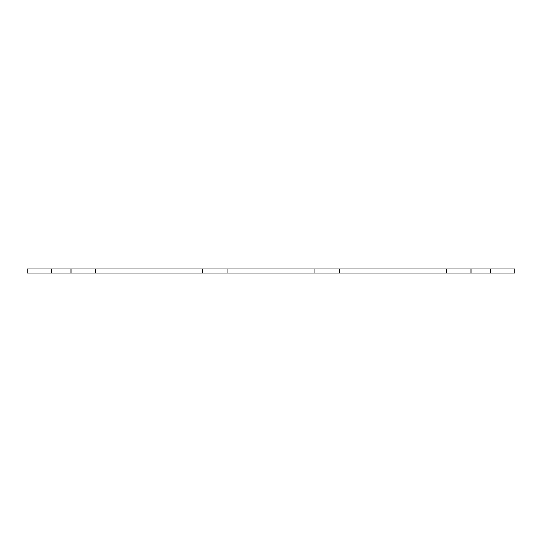 <?xml version="1.0" encoding="UTF-8"?>
<svg xmlns="http://www.w3.org/2000/svg" width="542" height="542" viewBox="0 0 542 542"><rect width="100%" height="100%" fill="white"/><g stroke="black" fill="none" stroke-linecap="round" stroke-linejoin="round"><path stroke-width="0.81" d="M490.51 273.032L490.51 268.967L514.9 268.967L514.9 273.032L339.292 273.032L339.292 268.967L202.708 268.967L202.708 273.032L227.098 273.032L227.098 268.967M339.292 273.032L227.098 273.032M202.708 268.967L27.1 268.967L27.1 273.032L95.392 273.032L95.392 268.967L95.392 273.032L202.708 273.032M490.51 268.967L339.292 268.967M446.608 273.032L446.608 268.967M314.902 273.032L314.902 268.967M71.002 273.032L71.002 268.967M51.49 273.032L51.49 268.967M470.998 273.032L470.998 268.967"/></g></svg>

